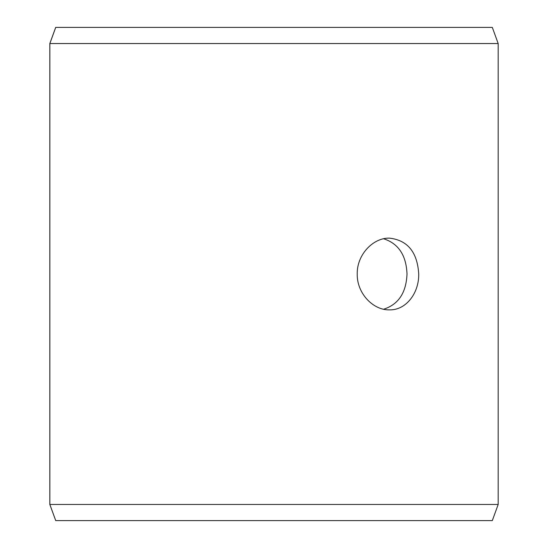 <?xml version="1.0" encoding="UTF-8"?>
<svg xmlns="http://www.w3.org/2000/svg" width="548" height="548" viewBox="0 0 548 548"><rect width="100%" height="100%" fill="white"/><g stroke="black" fill="none" stroke-linecap="round" stroke-linejoin="round"><path stroke-width="0.82" d="M49.854 504.461L55.725 520.6L49.82 504.461L49.82 43.539L55.691 27.4L492.31 27.4L498.18 43.539L49.854 43.539L49.854 504.461L498.18 504.461L498.18 43.539M55.725 27.4L49.854 43.539M55.725 520.6L492.31 520.6L498.18 504.461M383.634 309.23C398.458 304.469 406.246 292.728 407.006 274C406.26 255.3 398.465 243.552 383.634 238.77M418.72 274C419.083 293.207 405.952 310.339 389.464 309.867C373.044 310.326 356.803 293.214 357.228 274.014C356.782 254.82 373.037 237.661 389.464 238.133C407.63 240.23 417.384 252.183 418.72 274"/></g></svg>
